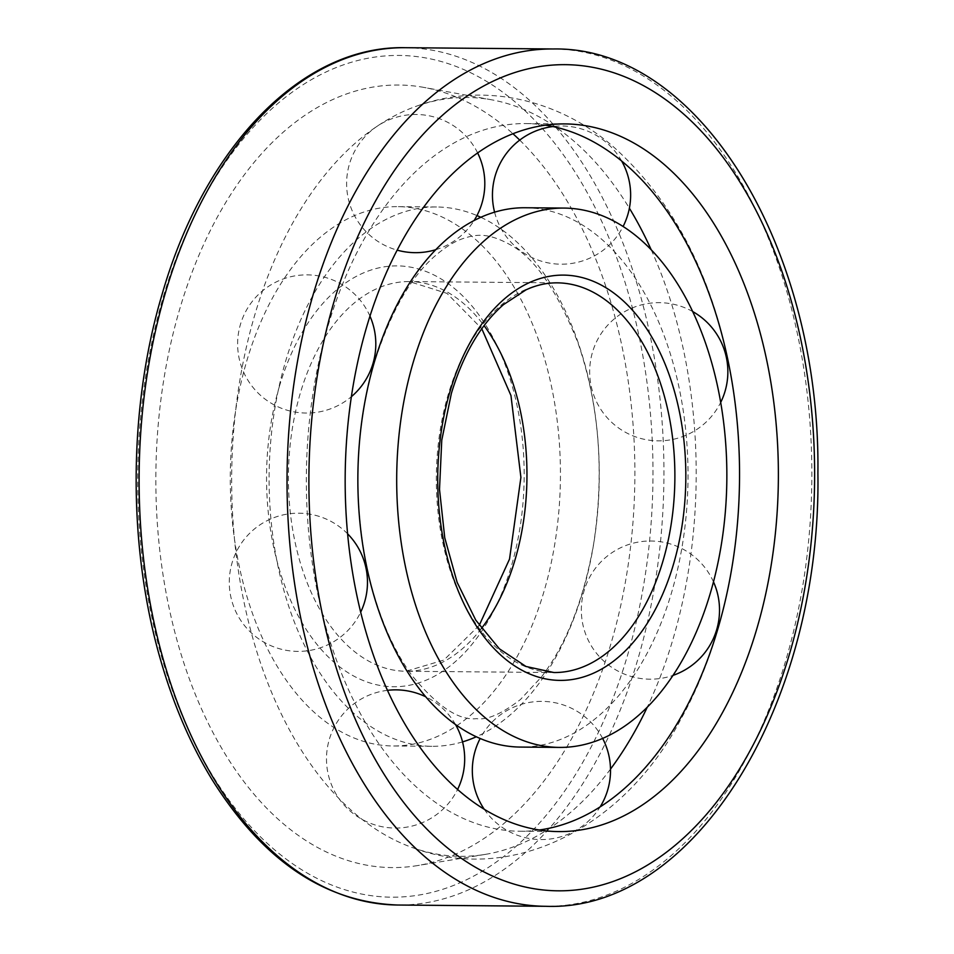 <?xml version="1.0" encoding="UTF-8"?>
<svg xmlns="http://www.w3.org/2000/svg" width="954" height="954" viewBox="0 0 954 954"><rect width="100%" height="100%" fill="white"/><g stroke="black" fill="none" stroke-linecap="round" stroke-linejoin="round"><path stroke-width="0.72" stroke-dasharray="4.77 3.58" d="M246.704 361.208A269.672 165.066 -89.5 0 1 397.699 206.636A269.672 165.066 -89.5 0 1 560.427 477.739A269.672 165.066 -89.5 0 1 393.036 745.968A269.672 165.066 -89.5 0 1 246.704 361.208M462.547 741.89A269.672 165.066 -89.5 0 1 431.864 746.314A269.672 165.066 -89.5 0 1 285.532 361.542A269.672 165.066 -89.5 0 1 436.527 206.982A269.672 165.066 -89.5 0 1 476.964 215.568M480.816 217.285A269.672 165.066 -89.5 0 1 599.255 478.073A269.672 165.066 -89.5 0 1 476.32 736.762M525.272 207.745A269.672 165.066 -89.5 0 1 688.001 478.836A269.672 165.066 -89.5 0 1 520.61 747.077M539.308 829.992A353.851 216.594 -89.5 0 1 519.882 831.244A353.851 216.594 -89.5 0 1 327.89 326.387A353.851 216.594 -89.5 0 1 526.012 123.567A353.851 216.594 -89.5 0 1 545.414 125.165M610.5 769.115A379.43 232.251 -89.5 0 1 485.276 854.39A379.43 232.251 -89.5 0 1 411.568 847.295A379.43 232.251 -89.5 0 1 254.778 314.963A379.43 232.251 -89.5 0 1 417.983 105.655A379.43 232.251 -89.5 0 1 491.799 99.836A379.43 232.251 -89.5 0 1 629.378 208.222M651.236 249.829A379.43 232.251 -89.5 0 1 647.277 707.176M519.715 140.095A391.295 239.514 -89.5 0 1 628.746 560.964A391.295 239.514 -89.5 0 1 417.363 865.6A391.295 239.514 -89.5 0 1 198.563 702.168A391.295 239.514 -89.5 0 1 179.662 309.299A391.295 239.514 -89.5 0 1 424.101 87.446A391.295 239.514 -89.5 0 1 512.942 133.727M481.436 628.483A194.855 119.274 -89.5 0 1 406.01 671.258L553.928 672.534A194.855 119.274 -89.5 0 1 448.201 394.527A194.855 119.274 -89.5 0 1 557.291 282.849L409.373 281.573A194.855 119.274 -89.5 0 1 484.06 325.648M479.23 625.359L443.848 660.073L406.01 671.258A194.855 119.274 -89.5 0 1 300.283 393.251A194.855 119.274 -89.5 0 1 409.373 281.573L447.021 293.403L481.794 328.725M279.367 386.489A210.44 128.814 -89.5 0 1 501.876 356.402A210.44 128.814 -89.5 0 1 404.866 686.021A210.44 128.814 -89.5 0 1 279.367 386.489M553.153 48.976A428.68 262.398 -89.5 0 1 811.83 479.91A428.68 262.398 -89.5 0 1 545.736 906.3M163.361 296.67A420.881 257.616 -89.5 0 1 608.378 236.509A420.881 257.616 -89.5 0 1 414.358 895.746A420.881 257.616 -89.5 0 1 163.361 296.67M405.235 47.7A428.68 262.398 -89.5 0 1 663.912 478.634A428.68 262.398 -89.5 0 1 397.818 905.024M436.527 206.982L397.699 206.636M431.864 746.314L393.036 745.968M374.004 363.772C354.626 432.687 352.765 502.806 368.423 574.129C378.559 615.998 393.036 649.71 411.83 675.265C437.171 706.258 458.731 720.711 476.511 718.636C487.041 720.27 501.673 713.902 520.431 699.544L541.371 677.042C566.306 644.475 583.765 599.923 593.734 543.375C604.478 472.063 599.243 405.295 578.041 343.094C557.196 290.493 534.538 257.675 510.068 244.665C485.705 231.369 474.365 234.946 462.058 238.894C454.402 241.589 445.935 246.8 436.67 254.551C411.293 275.718 390.401 312.125 374.004 363.772M564.84 123.913L526.012 123.567M558.71 831.59L519.882 831.244M417.983 105.655C484.954 81.662 560.833 99.812 615.199 148.407C675.659 203.774 714.379 280.214 731.36 377.724C751.967 494.721 733.34 625.693 680.619 719.614C625.586 825.031 514.003 886.254 411.568 847.295M491.799 99.836L424.101 87.446M485.276 854.39L417.363 865.6M494.589 212.17A69.093 69.093 0 0 0 623.093 226.492M621.674 161.047A69.093 69.093 0 0 0 552.879 126.548M692.676 311.553A69.093 69.093 0 0 0 601.199 333.554A69.093 69.093 0 0 0 616.463 426.39A69.093 69.093 0 0 0 720.687 402.421M713.485 581.845A69.093 69.093 0 0 0 607.71 555.788A69.093 69.093 0 0 0 672.999 675.396M484.227 809.242A69.093 69.093 0 0 0 600.138 806.893M602.63 738.42A69.093 69.093 0 0 0 480.172 738.479M387.479 690.338A69.093 69.093 0 0 0 353.29 813.595A69.093 69.093 0 0 0 457.586 789.459M455.475 724.491A69.093 69.093 0 0 0 425.77 696.802M347.614 533.823A69.093 69.093 0 0 0 246.704 536.422A69.093 69.093 0 0 0 256.077 636.926A69.093 69.093 0 0 0 360.684 612.158M369.961 316.144A69.093 69.093 0 0 0 264.175 289.515A69.093 69.093 0 0 0 264.413 398.593A69.093 69.093 0 0 0 351.37 396.685M477.632 152.914A69.093 69.093 0 0 0 371.953 130.114A69.093 69.093 0 0 0 397.162 250.139M435.739 249.709A69.093 69.093 0 0 0 474.102 220.529"/><path stroke-width="1.43" d="M413.118 362.651A269.672 165.066 -89.5 0 1 564.112 208.079A269.672 165.066 -89.5 0 1 726.841 479.17A269.672 165.066 -89.5 0 1 559.438 747.411A269.672 165.066 -89.5 0 1 413.118 362.651M476.964 215.568A269.672 165.066 -89.5 0 1 480.816 217.285M476.32 736.762A269.672 165.066 -89.5 0 1 462.547 741.89M559.438 747.411L520.61 747.077A269.672 165.066 -89.5 0 1 374.29 362.305A269.672 165.066 -89.5 0 1 525.272 207.745L564.112 208.079M366.718 326.721A353.851 216.594 -89.5 0 1 564.84 123.913A353.851 216.594 -89.5 0 1 778.357 479.623A353.851 216.594 -89.5 0 1 558.71 831.59A353.851 216.594 -89.5 0 1 366.718 326.721M545.414 125.165A353.851 216.594 -89.5 0 1 739.529 479.29A353.851 216.594 -89.5 0 1 539.308 829.992M629.378 208.222A379.43 232.251 -89.5 0 1 651.236 249.829M647.277 707.176A379.43 232.251 -89.5 0 1 610.5 769.115M512.942 133.727A391.295 239.514 -89.5 0 1 519.715 140.095M450.061 391.259A202.642 124.044 -89.5 0 1 664.342 362.281A202.642 124.044 -89.5 0 1 570.921 679.701A202.642 124.044 -89.5 0 1 450.061 391.259M557.291 282.849A194.855 119.274 -89.5 0 1 674.872 478.729A194.855 119.274 -89.5 0 1 553.928 672.534L525.988 666.476L499.347 648.78L475.796 620.172L457.133 582.345L444.743 537.77L439.508 489.342L441.762 440.176L451.373 393.406C463.215 354.268 480.601 324.67 503.521 304.6L526.036 289.837C536.363 285.079 546.785 282.754 557.291 282.849M484.06 325.648A194.855 119.274 -89.5 0 1 481.436 628.483M334.055 301.44A413.082 252.846 -89.5 0 1 770.844 242.388A413.082 252.846 -89.5 0 1 580.414 889.414A413.082 252.846 -89.5 0 1 334.055 301.44M313.139 294.679A428.68 262.398 -89.5 0 1 553.153 48.976C699.807 46.126 820.762 249.149 817.9 473.208C821.489 702.049 695.514 912.024 545.736 906.3A428.68 262.398 -89.5 0 1 313.139 294.679M165.221 293.403A428.68 262.398 -89.5 0 1 405.235 47.7C302.335 45.243 204.323 146.666 162.037 294.524C127.836 409.099 127.514 547.906 161.178 661.957C173.902 705.555 190.717 744.537 211.633 778.905C262.517 860.329 324.575 902.365 397.818 905.024A428.68 262.398 -89.5 0 1 165.221 293.403M481.794 328.725L510.95 395.516L520.908 477.394L509.531 559.092L479.23 625.359M553.153 48.976L405.235 47.7M545.736 906.3L397.818 905.024M623.093 226.492A69.093 69.093 0 0 0 621.674 161.047M552.879 126.548A69.093 69.093 0 0 0 494.589 212.17M720.687 402.421A69.093 69.093 0 0 0 692.676 311.553M672.999 675.396A69.093 69.093 0 0 0 713.485 581.845M600.138 806.893A69.093 69.093 0 0 0 602.63 738.42M480.172 738.479A69.093 69.093 0 0 0 484.227 809.242M457.586 789.459A69.093 69.093 0 0 0 455.475 724.491M425.77 696.802A69.093 69.093 0 0 0 387.479 690.338M360.684 612.158A69.093 69.093 0 0 0 347.614 533.823M351.37 396.685A69.093 69.093 0 0 0 369.961 316.144M397.162 250.139A69.093 69.093 0 0 0 435.739 249.709M474.102 220.529A69.093 69.093 0 0 0 477.632 152.914"/></g></svg>
